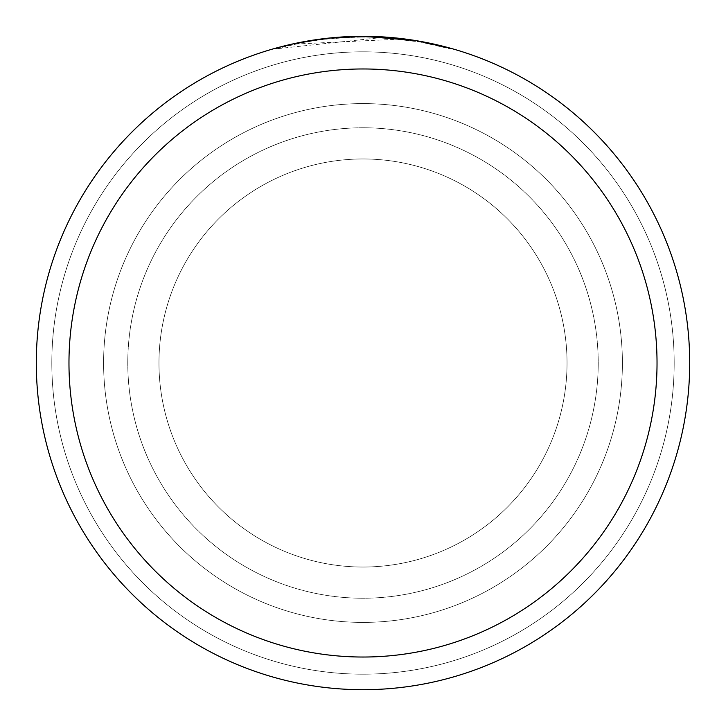<?xml version="1.0" encoding="UTF-8"?>
<svg xmlns="http://www.w3.org/2000/svg" width="726" height="726" viewBox="0 0 726 726"><rect width="100%" height="100%" fill="white"/><g stroke="black" fill="none" stroke-linecap="round" stroke-linejoin="round"><path stroke-width="0.54" stroke-dasharray="3.63 2.72" d="M363 158.967A204.033 204.033 0 0 1 567.033 363A204.033 204.033 0 0 1 363 567.033A204.033 204.033 0 0 1 158.967 363A204.033 204.033 0 0 1 363 158.967A204.033 204.033 0 0 1 567.033 363A204.033 204.033 0 0 1 363 567.033A204.033 204.033 0 0 1 158.967 363A204.033 204.033 0 0 1 363 158.967A204.033 204.033 0 0 1 567.033 363A204.033 204.033 0 0 1 363 567.033A204.033 204.033 0 0 1 158.967 363A204.033 204.033 0 0 1 363 158.967A204.033 204.033 0 0 1 567.033 363A204.033 204.033 0 0 1 363 567.033A204.033 204.033 0 0 1 158.967 363A204.033 204.033 0 0 1 363 158.967M363 103.6A259.4 259.4 0 0 1 622.4 363A259.4 259.4 0 0 1 363 622.4A259.4 259.4 0 0 1 103.6 363A259.4 259.4 0 0 1 363 103.6A259.4 259.4 0 0 1 622.4 363A259.4 259.4 0 0 1 363 622.4A259.4 259.4 0 0 1 103.6 363A259.4 259.4 0 0 1 363 103.6M363 127.776A235.224 235.224 0 0 1 598.224 363A235.224 235.224 0 0 1 363 598.224A235.224 235.224 0 0 1 127.776 363A235.224 235.224 0 0 1 363 127.776A235.224 235.224 0 0 1 598.224 363A235.224 235.224 0 0 1 363 598.224A235.224 235.224 0 0 1 127.776 363A235.224 235.224 0 0 1 363 127.776M363 51.818A311.182 311.182 0 0 1 674.182 363A311.182 311.182 0 0 1 363 674.182A311.182 311.182 0 0 1 51.818 363A311.182 311.182 0 0 1 363 51.818A311.182 311.182 0 0 1 674.182 363A311.182 311.182 0 0 1 363 674.182A311.182 311.182 0 0 1 51.818 363A311.182 311.182 0 0 1 363 51.818A311.182 311.182 0 0 1 674.182 363A311.182 311.182 0 0 1 363 674.182A311.182 311.182 0 0 1 51.818 363A311.182 311.182 0 0 1 363 51.818M400.443 39.113L295.364 44.041A326.047 326.047 0 0 1 326.255 39.032L355.259 37.044L373.228 37.117L391.232 38.179L420.2 42.008L450.374 48.878L420.082 41.99L381.958 37.507L275.635 48.878L301.916 42.725L319.676 39.848L337.572 37.943L364.534 36.953L382.52 37.534L400.453 39.113L400.453 38.451L363 36.3A326.7 326.7 0 0 1 689.7 363A326.7 326.7 0 0 1 363 689.7A326.7 326.7 0 0 1 36.3 363A326.7 326.7 0 0 1 363 36.3L368.89 36.354M372.946 36.454L399.2 38.315M343.071 36.908L363 36.309L381.958 36.854L416.624 40.729M450.374 48.197L450.374 48.878L450.374 48.197L415.236 40.502L415.236 41.164M301.344 42.172L295.364 43.378L295.364 44.041L295.364 43.378A326.7 326.7 0 0 1 326.255 38.369L326.255 39.032L326.255 38.369L334.341 37.561M331.219 37.852L329.84 37.988M275.635 48.878L275.635 48.197L294.039 43.66L318.914 39.286L337.753 37.28L363 36.3M381.958 37.507L381.958 36.854M316.001 39.694L318.741 39.313M339.024 37.18L340.213 37.099M342.046 36.972L344.841 36.808M349.75 36.572L357.056 36.354M420.082 41.99L420.082 41.328L420.082 41.99M326.255 38.378L341.447 37.008M420.2 41.346L420.2 42.008"/><path stroke-width="1.09" d="M368.89 36.354L372.946 36.454M399.2 38.315L400.443 38.451M415.236 40.502L363 36.3A326.7 326.7 0 0 1 689.7 363A326.7 326.7 0 0 1 363 689.7A326.7 326.7 0 0 1 36.3 363A326.7 326.7 0 0 1 363 36.3L331.219 37.852M416.624 40.729L450.374 48.197M363 68.97A294.03 294.03 0 0 1 657.03 363A294.03 294.03 0 0 1 363 657.03A294.03 294.03 0 0 1 68.97 363A294.03 294.03 0 0 1 363 68.97M329.84 37.988L318.741 39.313M275.635 48.197L295.364 43.378L326.255 38.378M301.344 42.172L316.001 39.694M334.341 37.561L339.024 37.18M340.213 37.099L342.046 36.972M344.841 36.808L349.75 36.572M357.056 36.354L363 36.3M341.447 37.008L343.071 36.908"/></g></svg>
